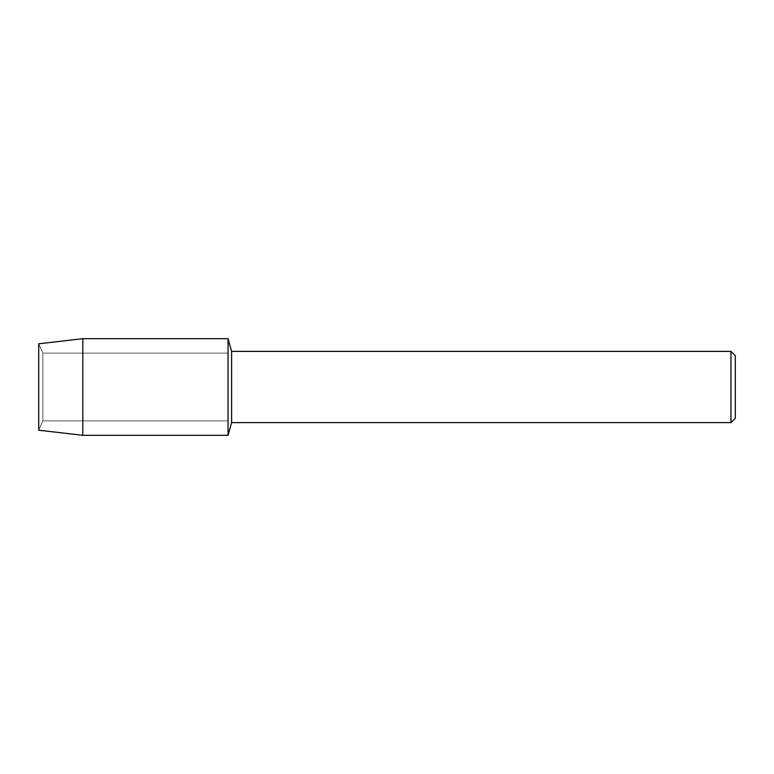 <?xml version="1.0" encoding="UTF-8"?>
<svg xmlns="http://www.w3.org/2000/svg" width="774" height="774" viewBox="0 0 774 774"><rect width="100%" height="100%" fill="white"/><g stroke="black" fill="none" stroke-linecap="round" stroke-linejoin="round"><path stroke-width="0.58" stroke-dasharray="3.87 2.9" d="M42.86 420.872L38.7 430.209L38.7 343.791L42.86 353.128L228.049 353.128L228.049 420.872L42.86 420.872L42.86 353.128L42.86 420.872L38.7 430.209L38.7 343.791L42.86 353.128L42.86 420.872L42.86 353.128L228.049 353.128L228.049 420.872L228.049 353.128L228.049 420.872L42.86 420.872M735.3 355.73L735.3 418.27M730.956 351.386L730.956 422.614M231.62 351.386L231.62 422.614M228.049 338.683L228.049 435.317L228.049 338.683M82.828 338.683L82.828 435.317"/><path stroke-width="1.16" d="M38.7 430.209L38.7 343.791L82.828 338.683L228.049 338.683L231.62 351.386L730.956 351.386L735.3 355.73L735.3 418.27L730.956 422.614L231.62 422.614L228.049 435.317L228.049 338.683L228.049 435.317L82.828 435.317L38.7 430.209L38.7 343.791M231.62 422.614L231.62 351.386M730.956 422.614L730.956 351.386M82.828 435.317L82.828 338.683"/></g></svg>

